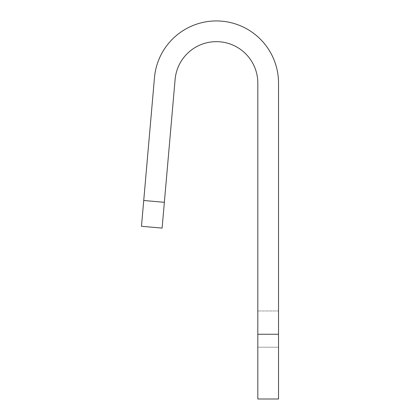 <?xml version="1.0" encoding="UTF-8"?>
<svg xmlns="http://www.w3.org/2000/svg" width="420" height="420" viewBox="0 0 420 420"><rect width="100%" height="100%" fill="white"/><g stroke="black" fill="none" stroke-linecap="round" stroke-linejoin="round"><path stroke-width="0.32" stroke-dasharray="2.1 1.58" d="M278.528 347.209L257.812 347.209L257.812 310.957L257.812 347.209L278.528 347.209L278.528 310.957L278.528 347.209M278.528 83.087A62.144 62.144 0 0 0 219.093 21A62.144 62.144 0 0 0 154.471 77.669L141.472 226.291L162.109 228.097L175.109 79.475A41.433 41.433 0 0 1 218.19 41.696A41.433 41.433 0 0 1 257.812 83.087L257.812 399L278.528 399L278.528 83.087M278.528 310.957L257.812 310.957L278.528 310.957M164.362 202.298L143.729 200.498M278.528 334.262L257.812 334.262"/><path stroke-width="0.63" d="M278.528 83.087A62.144 62.144 0 0 0 219.093 21A62.144 62.144 0 0 0 154.471 77.669L143.729 200.498L164.362 202.298L175.109 79.475A41.433 41.433 0 0 1 218.19 41.696A41.433 41.433 0 0 1 257.812 83.087L257.812 334.262L278.528 334.262L278.528 83.087M164.362 202.298L162.109 228.097L141.472 226.291L143.729 200.498M278.528 334.262L278.528 399L257.812 399L257.812 334.262"/></g></svg>
